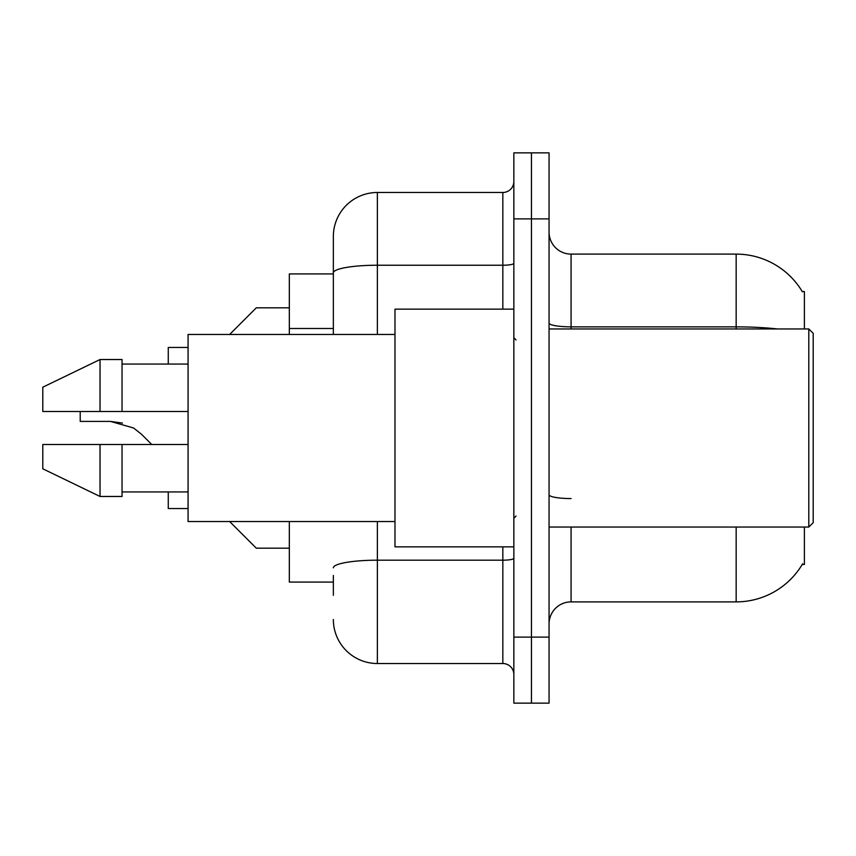 <?xml version="1.0" encoding="UTF-8"?>
<svg xmlns="http://www.w3.org/2000/svg" width="856" height="856" viewBox="0 0 856 856"><rect width="100%" height="100%" fill="white"/><g stroke="black" fill="none" stroke-linecap="round" stroke-linejoin="round"><path stroke-width="1.28" d="M804.394 527.05L804.394 564.468L802.233 564.468L802.618 563.815A77.04 77.04 0 0 1 736.16 601.886L571.07 601.886A22.01 22.01 0 0 0 549.06 623.906M804.394 328.95L804.394 291.532L802.233 291.532A77.04 77.04 0 0 0 736.16 254.114L571.07 254.114A22.01 22.01 0 0 1 549.06 232.094A22.01 22.01 0 0 0 571.07 254.114L571.07 328.95M333.348 315.276L333.348 260.716L333.348 273.92L289.328 273.92L289.328 334.45M333.348 582.08L289.328 582.08L289.328 521.55M531.458 637.11L531.458 703.14L549.06 703.14L549.06 637.11L531.458 637.11L531.458 703.14L513.846 703.14L513.846 637.11L531.458 637.11L531.458 218.89L531.458 637.11M513.846 637.11L513.846 152.86L531.458 152.86L531.458 218.89L531.458 152.86L549.06 152.86L549.06 637.11M777.441 328.95A77.04 13.375 180 0 0 736.16 326.864L736.16 254.114A77.04 77.04 0 0 1 802.393 291.8A77.04 77.04 0 0 0 736.16 254.114A77.04 77.04 0 0 1 802.233 291.532M333.348 595.284L333.348 575.478M377.378 521.55L377.378 663.518L502.836 663.518L502.836 546.866M333.348 334.45L333.348 236.502A44.02 44.02 0 0 1 377.378 192.482L502.836 192.482A11.01 11.01 0 0 0 513.846 181.472M333.348 236.502L333.348 260.716M513.846 674.528A11.01 11.01 0 0 0 502.836 663.518M377.378 663.518A44.02 44.02 0 0 1 333.348 619.498M229.676 521.55L256.308 548.182L229.676 521.55M188.074 508.56L168.268 508.56L188.074 508.56L168.268 508.56L188.074 508.56L168.268 508.56L168.268 491.933M229.579 521.454L256.308 548.182L229.579 521.454M80.218 411.49L80.218 421.398L110.413 421.398L122.451 423.078L110.413 421.398L133.6 428L141.54 434.292L151.758 444.51M133.6 428L141.54 434.292M229.676 334.45L256.308 307.818L229.676 334.45M188.074 347.44L168.268 347.44L168.268 364.067M229.579 334.546L256.308 307.818L229.579 334.546M289.328 548.182L256.308 548.182L245.308 537.172M110.413 421.398L80.218 421.398L110.413 421.398L122.451 423.078L110.413 421.398L80.218 421.398L110.413 421.398L122.451 423.078M808.802 328.95L813.2 333.348L813.2 522.652L808.802 527.05L808.802 328.95L549.06 328.95M513.846 309.134L394.98 309.134L394.98 546.866L513.846 546.866M394.98 334.45L188.074 334.45L188.074 521.55L394.98 521.55M42.8 387.19L100.034 359.531L42.8 387.19L42.8 411.49L188.074 411.49M188.074 364.067L122.044 364.067M122.044 411.49L122.044 359.531L100.034 359.531L100.034 411.49M100.034 496.469L42.8 468.81L100.034 496.469L122.044 496.469L122.044 444.51L100.034 444.51L100.034 496.469M122.044 491.933L188.074 491.933M188.074 444.51L122.044 444.51L188.074 444.51M100.034 444.51L42.8 444.51L42.8 468.81M245.308 318.828L256.308 307.818L289.328 307.818M333.348 328.49L289.328 328.49M571.07 527.05L571.07 601.886M736.16 601.886L736.16 527.05M736.16 328.95L736.16 326.864L571.07 326.864A22.01 3.82 0 0 1 549.06 323.044M549.06 218.89L513.846 218.89M571.07 498.556A22.01 3.82 -0 0 1 549.06 494.736M513.846 558.273A11.01 1.915 0 0 1 502.836 560.188L377.378 560.188A44.02 7.64 180 0 0 333.348 567.828M377.378 192.482L377.378 265.232L502.836 265.232L502.836 192.482M333.348 272.882A44.02 7.64 180 0 1 377.378 265.232L377.378 334.45M502.836 309.134L502.836 265.232A11.01 1.915 0 0 0 513.846 263.327M549.06 527.05L808.802 527.05M516.05 339.95L513.846 337.756M516.05 516.05L513.846 518.244"/></g></svg>
